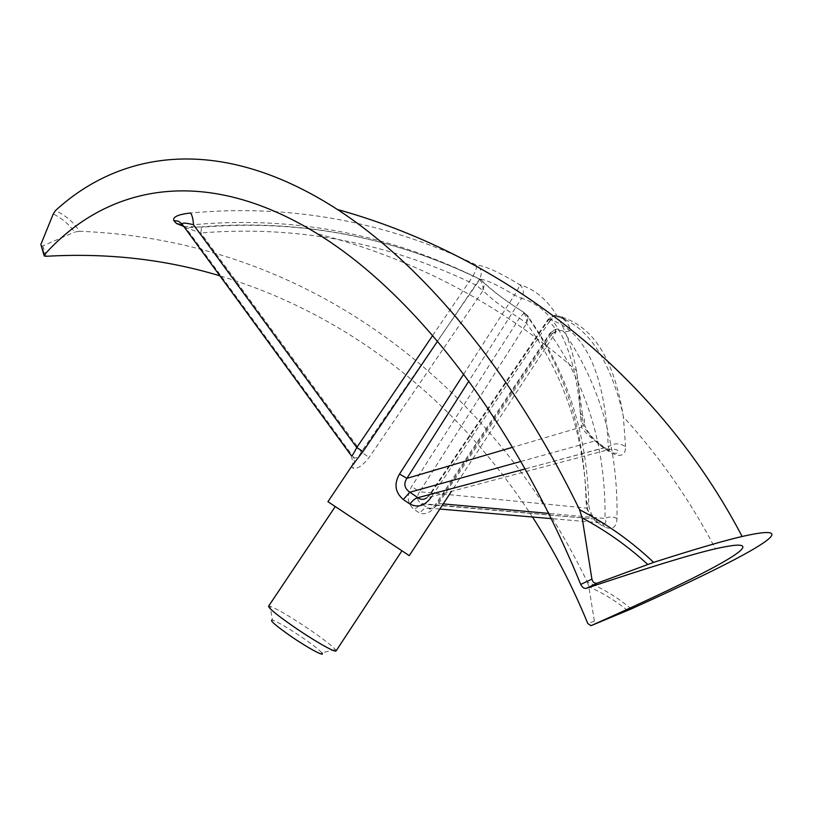 <?xml version="1.0" encoding="UTF-8"?>
<svg xmlns="http://www.w3.org/2000/svg" width="813" height="813" viewBox="0 0 813 813"><rect width="100%" height="100%" fill="white"/><g stroke="black" fill="none" stroke-linecap="round" stroke-linejoin="round"><path stroke-width="0.61" stroke-dasharray="4.07 3.05" d="M183.819 226.461L202.874 227.132C299.895 219.205 392.577 236.725 480.92 279.702L484.528 283.463L483.003 290.648L475.951 285.099L479.609 279.763L480.9 279.611L481.57 280.363C492.576 291.074 507.088 302.019 525.107 313.198C564.141 367.334 584.445 429.965 586.041 501.093C586.559 510.137 590.695 517.596 598.449 523.46L604.76 527.078C612.545 530.076 616.62 527.22 616.986 518.521C618.266 447.699 600.451 385.281 563.521 331.257L557.403 329.041L555.381 329.489L549.974 333.147L551.143 335.027C554.883 330.861 558.927 329.56 563.287 331.125L563.521 331.257C571.681 332.568 572.139 328.889 564.903 320.2M352.049 465.727L351.673 466.987L353.005 468.125C356.917 469.508 362.293 465.94 369.112 457.445L483.003 290.648L483.542 291.186C492.597 299.926 504.568 308.91 519.436 318.157L411.632 486.499C406.409 495.92 407.242 503.593 414.142 509.527L419.508 512.922C425.91 515.412 432.028 512.007 437.861 502.719L550.889 333.086L555.767 332.436C556.763 330.769 554.801 327.385 549.893 322.263L549.344 321.714L431.906 496.164L429.782 494.263L608.266 446.774L609.394 449.437L426.612 497.942L430.412 494.477L548.999 319.194L548.104 319.387L549.344 321.714C553.307 316.714 557.576 315.22 562.139 317.222L556.234 315.2L554.019 315.576L548.999 319.194C585.126 330.515 604.882 373.045 608.266 446.774C613.845 442.983 619.516 442.892 625.288 446.5L625.583 446.744C625.482 456.428 619.709 457.922 608.256 451.195L598.795 444.233C586.976 433.827 580.797 423.471 580.238 413.167C579.882 397.445 578.612 383.258 576.447 370.586L576.447 370.586C566.742 321.806 547.728 293.117 519.405 284.52C499.304 272.284 485.056 265.81 476.642 265.109C385.199 221.197 289.824 203.829 190.516 213.006M202.874 227.132L201.675 226.857C298.808 218.91 391.612 236.42 480.066 279.398L485.087 283.95C494.721 292.66 507.779 302.233 524.243 312.69L528.348 317.1C528.511 316.481 527.149 315.007 524.243 312.69L519.436 318.157L526.56 323.32C565.065 376.368 585.106 437.953 586.701 508.105C588.063 511.814 590.888 515.452 595.177 519.019L421.703 503.999L414.142 509.527M586.041 501.093L588.795 505.442L586.701 508.105L419.66 491.774L526.58 323.34L528.348 317.1C567.21 371.622 587.362 434.406 588.795 505.442C589.699 511.123 591.823 515.645 595.187 519.019L420.931 503.521C416.886 500.208 416.459 496.286 419.66 491.774L411.632 486.499M580.238 413.167L582.545 415.219C585.543 419.356 585.167 423.288 581.437 427.028C577.271 352.11 557.322 309.204 521.57 298.31C524.497 293.087 523.857 288.554 519.68 284.713L519.405 284.52C519.568 286.166 517.911 289.702 514.436 295.149C498.105 285.16 486.479 279.784 479.579 279.042C482.455 273.473 481.479 268.829 476.642 265.109L476.672 265.19C476.946 267.192 475.757 270.77 473.105 275.922C383.787 232.925 290.576 215.862 193.474 224.734M409.254 555.645L327.934 501.702M336.043 650.969L335.393 649.557C331.877 645.654 323.391 639.079 309.946 629.811C297.822 621.569 287.243 614.963 278.209 610.024L270.14 606.264L268.575 606.213M394.447 545.858L335.261 506.56L394.447 545.858M335.393 649.557L321.836 652.849C319.275 649.872 312.883 644.841 302.66 637.768C288.209 628.012 278.117 622.108 272.365 620.034L270.14 606.264M631.305 608.907C617.453 597.413 602.799 588.47 587.352 582.067C492.475 385.962 311.044 240.302 79.44 231.268C73.993 222.549 65.995 215.648 55.477 210.577M79.44 231.268L74.572 232.142C69.471 224.622 62.367 218.555 53.262 213.951M532.485 517.007C458.796 403.075 351.257 315.322 219.886 275.82M40.965 246.075L42.733 245.933L74.572 232.142M587.352 582.067L588.846 586.762L594.384 621.193L597.382 623.347M562.139 317.222C593.988 327.324 614.394 360.525 623.358 416.815L625.583 446.744M616.986 518.521L616.772 518.399C612.748 516.438 608.825 516.479 605.024 518.501C605.868 448.949 587.911 387.791 551.143 335.027L438.603 503.491L437.861 502.719M604.76 527.078L602.077 522.983C605.756 524.192 606.732 522.698 605.024 518.501L548.623 513.41M598.449 523.46L595.858 519.436L602.077 522.983L551.184 518.613M182.742 224.998L185.76 227.681L201.675 226.857L200.791 232.955C296.836 225.16 388.563 242.538 475.951 285.099L361.318 451.906C359.102 456.479 356.663 458.451 354.001 457.841L353.055 457.313L354.732 462.312L353.005 468.125M351.44 455.839L353.066 463.756L354.732 462.312L354.001 457.831L185.76 227.681L200.791 232.955L361.318 451.906L369.112 457.445M181.868 223.799L351.46 455.869M598.795 444.233L598.744 443.187C585.055 433.055 580.889 416.307 582.545 415.219L576.447 370.586C501.042 304.387 414.711 258.798 317.466 233.819M608.256 451.195L608.195 450.178L598.744 443.187L597.779 441.256L594.913 440.941C587.982 435.29 583.49 430.646 581.437 427.028L512.536 447.292M520.838 461.469L594.913 440.941L604.15 447.739C607.911 450.311 609.648 450.88 609.394 449.437L609.394 449.437C614.669 448.949 617.463 449.426 617.748 450.88L617.982 452.638C615.898 454.081 612.636 453.268 608.195 450.178L608.195 450.178C607.778 448.034 606.437 447.221 604.15 447.739L525.086 468.949M463.674 374.163L514.436 295.149L521.57 298.31L468.827 381.134M432.679 335.515L473.105 275.922L479.579 279.042L437.536 341.216M426.612 497.942L429.782 494.263L548.114 319.387L554.019 315.576C585.573 323.757 608.358 355.789 622.392 411.673L623.358 416.815C659.77 456.835 690.45 500.828 715.399 548.795M443.217 503.908L438.603 503.491C434.721 508.115 431.236 509.629 428.146 508.034L423.888 508.938L419.508 512.922M439.853 509.04L428.146 508.034L420.931 503.521L429.945 509.151C433.207 506.987 435.544 504.69 436.977 502.241L549.974 333.157M353.066 463.756L351.673 466.987M556.234 315.2L552.525 316.105L549.242 321.592M557.403 329.041L554.253 329.926L551.123 334.997M523.572 313.127C526.092 315.851 527.088 319.245 526.56 323.32M479.609 279.763C482.373 282.487 483.471 286.085 482.902 290.536M46.189 256.288L42.733 245.933M594.384 621.193L587.809 623.581M627.606 610.522C615.329 600.583 602.403 592.667 588.846 586.762M549.974 333.147L555.381 329.489L555.767 332.436L451.459 491.347M44.278 255.983L44.044 255.282M590.34 625.786L596.722 623.449M352.436 465.188L352.059 465.727"/><path stroke-width="1.22" d="M183.819 226.461L176.502 223.524L173.83 220.638C172.62 216.908 178.179 214.368 190.516 213.006L190.608 213.097C192.203 215.293 193.159 219.175 193.474 224.734C186.177 222.904 182.356 222.65 182.01 223.992L351.44 455.839M352.049 465.727L327.934 501.702L409.254 555.645L451.459 491.347M335.241 506.58L268.575 606.213C268.798 608.378 277.385 615.37 294.357 627.158C307.253 635.939 318.249 642.778 327.354 647.676C332.659 650.461 335.556 651.569 336.043 650.969L401.917 550.818M272.365 620.034C269.073 619.862 275.16 625.217 290.637 636.101C308.157 648.215 325.942 657.697 321.836 652.849M44.044 255.282L40.853 244.469L53.262 213.951L55.477 210.577C121.066 150.405 220.648 134.074 337.446 209.5C420.341 263.249 510.046 366.734 579.557 509.71C606.783 523.836 631.477 541.387 653.632 562.372C693.987 549.446 723.489 540.818 742.137 536.478C817.522 519.355 738.478 560.503 631.305 608.907L591.071 625.654C703.469 575.594 789.057 532.088 715.399 548.795C691.863 554.192 648.845 567.362 586.356 588.317L597.555 583.033L653.632 562.372M591.071 625.654L587.809 623.581C572.382 585.899 553.948 550.371 532.485 517.007M219.886 275.82C165.09 259.276 107.194 252.762 46.189 256.288L44.278 255.983L44.319 254.845C105.08 186.899 202.112 162.813 317.446 233.809C409.65 290.282 511.174 414.305 580.736 584.445C582.21 587.443 584.09 588.734 586.356 588.317M579.557 509.71L582.169 517.932C606.041 530.706 627.9 546.204 647.748 564.435M597.555 583.033C594.649 583.724 592.768 582.423 591.915 579.13L582.169 517.932M564.903 320.2L562.139 317.222M176.502 223.524L182.742 224.998M173.83 220.638L178.342 221.177L181.868 223.799M431.591 496.621C425.392 505.686 418.187 508.166 409.976 504.05L403.278 499.517C395.067 492.414 393.817 483.908 399.539 474.009L463.674 374.163M437.536 341.216L363.005 451.54L352.059 465.727M351.46 455.869C352.212 455.839 353.98 453.075 356.765 447.546L432.679 335.515M525.086 468.949L417.892 497.708C420.697 499.822 423.603 499.904 426.612 497.942M363.005 451.54L356.765 447.546L193.474 224.734M512.536 447.292L406.886 478.369L399.539 474.009M468.827 381.134L406.886 478.369C403.431 483.745 404.417 488.359 409.843 492.231L403.278 499.517M520.838 461.469L409.843 492.231L417.892 497.708C415.311 498.278 412.669 500.391 409.976 504.05M580.736 584.445L591.915 579.13M40.853 244.469L44.319 254.845M548.623 513.41L443.217 503.908M439.853 509.04L551.184 518.613M337.456 209.5C509.751 257.223 659.475 378.38 742.127 536.478M353.066 463.756L352.436 465.188"/></g></svg>
